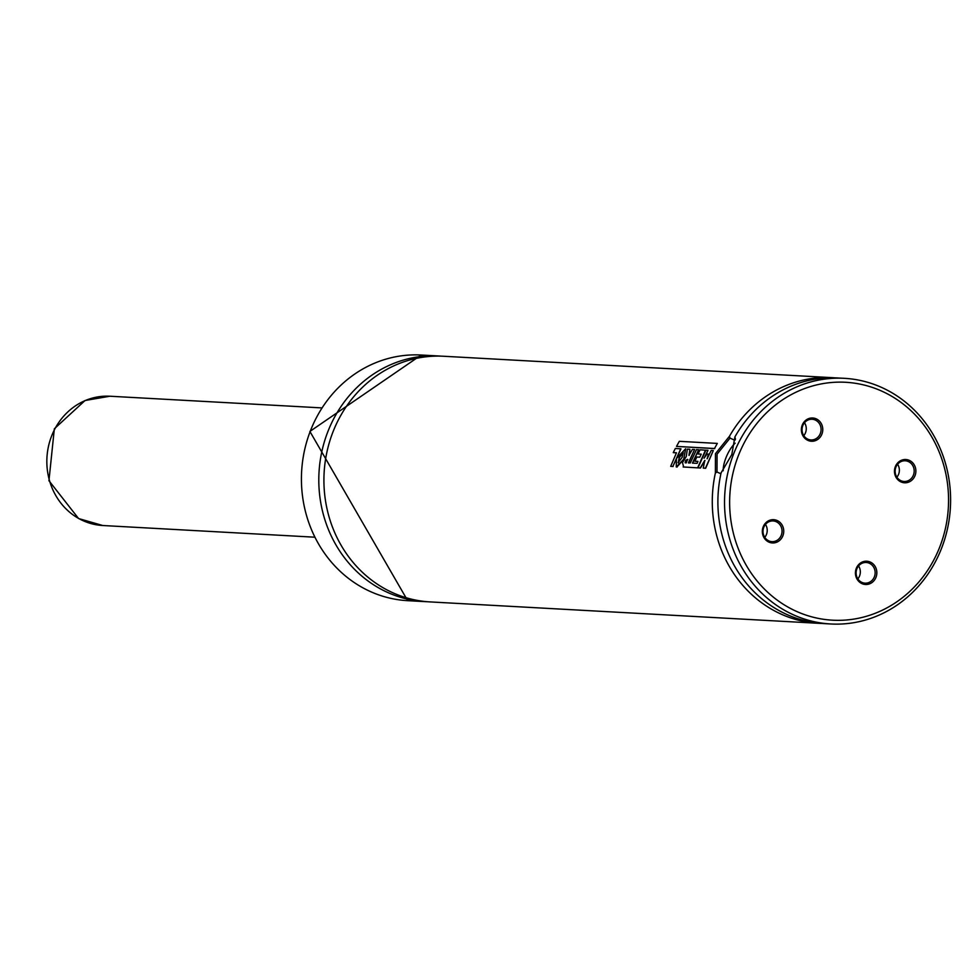 <?xml version="1.0" encoding="UTF-8"?>
<svg xmlns="http://www.w3.org/2000/svg" width="979" height="979" viewBox="0 0 979 979"><rect width="100%" height="100%" fill="white"/><g stroke="black" fill="none" stroke-linecap="round" stroke-linejoin="round"><path stroke-width="1.47" d="M782.906 535.733A11.65 10.708 93.2 0 0 771.685 519.776A11.65 10.708 93.2 0 0 764.513 538.462A11.65 10.708 93.2 0 0 782.906 535.733M856.258 568.444A11.65 10.708 -86.8 0 1 874.663 565.715A11.65 10.708 -86.8 0 1 867.492 584.39A11.65 10.708 -86.8 0 1 856.258 568.444M821.944 434.027A11.65 10.708 -86.8 0 1 803.551 436.769A11.65 10.708 -86.8 0 1 810.722 418.082A11.65 10.708 -86.8 0 1 821.944 434.027M895.295 466.75A11.65 10.708 93.2 0 0 906.53 482.696A11.65 10.708 93.2 0 0 913.701 464.022A11.65 10.708 93.2 0 0 895.295 466.75M738.154 456.214A119.132 109.428 93.2 0 0 852.917 619.242A119.132 109.428 93.2 0 0 926.232 428.264A119.132 109.428 93.2 0 0 738.154 456.214M733.332 454.66A123.011 113.001 93.2 0 0 830.804 623.978A123.011 113.001 93.2 0 0 950.401 507.367A123.011 113.001 93.2 0 0 844.339 378.322A123.011 113.001 93.2 0 0 733.332 454.66M844.339 378.322L837.694 377.967A123.011 113.001 93.2 0 0 734.899 436.915L731.802 454.574L721.095 472.845A123.011 113.001 93.2 0 0 824.159 623.611L830.804 623.978M735.425 438.984L734.899 436.915M720.899 473.763L716.995 472.025L715.38 473.004A123.011 113.001 93.2 0 0 818.542 623.305A123.011 113.001 93.2 0 0 821.357 623.427M834.879 377.845A123.011 113.001 93.2 0 0 832.077 377.649A123.011 113.001 93.2 0 0 729.514 436.193L730.016 438.127L734.85 440.281A115.889 106.454 93.2 0 1 735.437 439.241M715.38 473.004L715.453 453.681L729.514 436.193M832.077 377.649L443.707 356.258A123.011 113.001 93.2 0 0 332.713 432.596A123.011 113.001 93.2 0 0 430.173 601.914L818.542 623.305M441.15 356.148A123.011 113.001 93.2 0 0 438.604 355.977A123.011 113.001 93.2 0 0 327.598 432.314A123.011 113.001 93.2 0 0 425.07 601.632A123.011 113.001 93.2 0 0 427.627 601.742M735.168 443.181A19.421 7.245 -66 0 0 725.831 458.111A19.421 7.245 -66 0 0 723.2 470.764M730.016 438.127L717.056 454.195L716.995 472.025M895.883 467.216A10.353 9.521 93.2 0 0 904.094 481.472A10.353 9.521 93.2 0 0 914.166 471.645A10.353 9.521 93.2 0 0 905.232 460.779A10.353 9.521 93.2 0 0 895.883 467.216M896.899 477.189A10.353 9.521 93.2 0 0 897.608 464.242M820.341 433.513A10.353 9.521 -86.8 0 1 810.991 439.938A10.353 9.521 -86.8 0 1 802.058 429.071A10.353 9.521 -86.8 0 1 812.129 419.257A10.353 9.521 -86.8 0 1 820.341 433.513M804.505 422.72A10.353 9.521 -86.8 0 1 805.521 432.694A10.353 9.521 -86.8 0 1 803.796 435.667M856.845 568.909A10.353 9.521 -86.8 0 1 866.195 562.484A10.353 9.521 -86.8 0 1 875.128 573.351A10.353 9.521 -86.8 0 1 865.057 583.166A10.353 9.521 -86.8 0 1 856.845 568.909M858.571 565.935A10.353 9.521 -86.8 0 1 857.861 578.883M781.303 535.207A10.353 9.521 93.2 0 0 773.092 520.95A10.353 9.521 93.2 0 0 763.02 530.777A10.353 9.521 93.2 0 0 771.954 541.644A10.353 9.521 93.2 0 0 781.303 535.207M764.758 537.361A10.353 9.521 93.2 0 0 766.484 534.399A10.353 9.521 93.2 0 0 765.468 524.414M708.404 454.06L707.119 458.796L711.231 450.426L713.299 450.536L705.431 468.231L703.252 468.109L704.77 460.436L700.242 467.938L698.003 467.815L705.847 450.169L707.988 450.279L704.097 458.221L706.997 453.987L708.625 454.158L707.682 457.572M704.941 456.948L707.988 450.279M704.99 460.522L700.474 468.011L698.003 467.815M713.299 450.536L705.663 468.292L703.252 468.109M687.601 459.42L686.181 462.92L685.129 462.749L685.655 460.448L687.539 459.396M686.181 462.92L685.129 462.749L685.887 460.522L687.833 459.506M701.197 454.232L697.99 453.962L700.095 449.802L705.724 450.193L697.88 467.864L683.158 466.971M697.88 467.864L683.66 467.007L682.485 462.59L686.279 456.459L687.356 449.128L689.938 449.275L688.959 455.345L692.422 449.385L694.576 449.508L688.384 462.883L690.256 462.981L696.485 449.594L698.651 449.716L692.434 463.104L697.121 463.361L697.941 461.39L694.919 461.231L696.791 457.022L699.777 457.181L701.233 454.146L697.99 453.962M683.893 467.081L683.269 467.007M705.504 450.095L697.648 467.803M697.905 461.464L694.919 461.231M692.655 463.177L698.651 449.716M688.604 462.957L694.576 449.508M689.179 455.443L689.938 449.275M678.447 462.883L679.463 457.413L683.256 452.69M678.214 462.81L679.242 457.328L683.22 452.677L682.106 457.389L678.019 462.786M683.403 459.555L676.269 466.922L676.44 458.515L685.594 448.786L683.623 459.64L676.868 467.007M685.692 448.847L683.623 459.64M677.101 467.069L676.379 466.959M680.76 448.749L672.879 466.469L670.701 466.347L676.477 452.787L673.246 452.616L675.351 448.455L680.968 448.847L672.879 466.469M676.44 452.873L673.246 452.616M673.099 466.53L670.701 466.347M717.301 443.414L714.499 448.504L676.501 446.412L679.316 441.321L717.301 443.414L714.499 448.504M714.707 448.615L676.501 446.412M438.604 355.977L421.227 355.022A123.011 113.001 93.2 0 0 310.221 431.347A123.011 113.001 93.2 0 0 407.692 600.678L425.07 601.632M321.81 407.9L109.881 396.226A64.749 59.474 93.2 0 0 46.943 457.597A64.749 59.474 93.2 0 0 102.758 525.515L314.687 537.19M407.692 600.678L309.89 431.433L421.227 355.022M109.881 396.226L85.063 400.509L54.334 428.802L48.95 480.713L78.577 518.54L102.758 525.515"/></g></svg>
